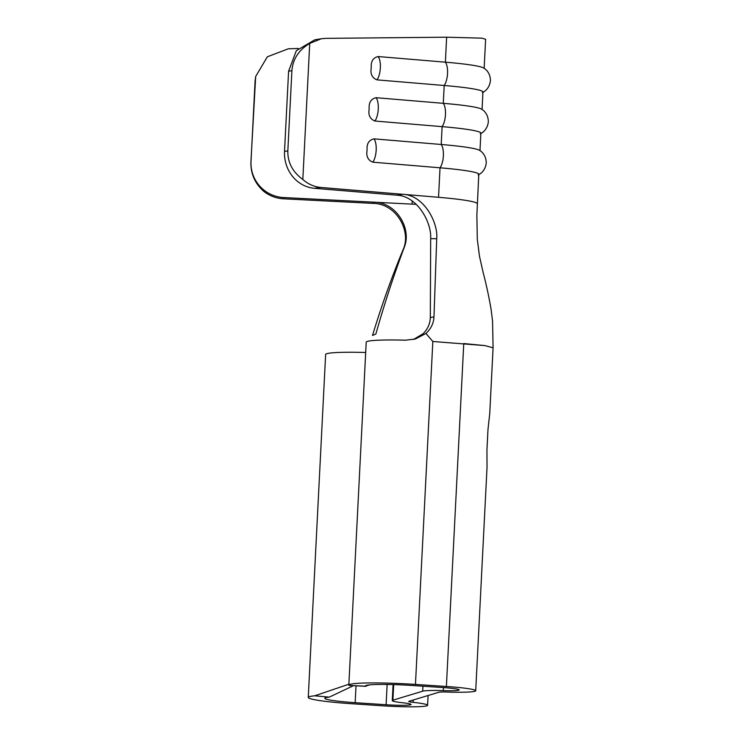 <?xml version="1.0" encoding="UTF-8"?>
<svg xmlns="http://www.w3.org/2000/svg" width="744" height="744" viewBox="0 0 744 744"><rect width="100%" height="100%" fill="white"/><g stroke="black" fill="none" stroke-linecap="round" stroke-linejoin="round"><path stroke-width="1.12" d="M369.201 108.838C368.671 102.598 370.968 98.887 376.101 97.706A13.392 5.301 94.8 0 1 378.259 109.024A13.392 5.301 94.8 0 1 374.92 121.03C369.963 119.031 368.057 114.967 369.201 108.838M367.118 149.99C366.587 143.75 368.885 140.039 374.009 138.858A13.392 5.301 94.8 0 1 376.176 150.176A13.392 5.301 94.8 0 1 372.828 162.183C367.88 160.183 365.974 156.119 367.118 149.99M371.284 67.685C370.754 61.445 373.051 57.734 378.185 56.553A13.392 5.301 94.8 0 1 380.351 67.871A13.392 5.301 94.8 0 1 377.003 79.868C372.047 77.878 370.14 73.814 371.284 67.685M422.927 686.21L422.676 691.185L392.888 700.197A27.547 2.093 2.9 0 0 392.274 700.606A27.547 2.093 2.9 0 0 403.025 702.81A20.665 1.572 2.9 0 1 411.088 704.466A20.665 1.572 2.9 0 1 386.099 704.745L355.167 702.68A38.567 2.929 2.9 0 1 324.765 698.263A38.567 2.929 2.9 0 1 325.63 697.705A38.567 2.929 2.9 0 1 329.276 697.128L314.703 695.807L348.88 684.21M365.685 352.489A55.103 4.185 -177.1 0 0 326.867 353.679A55.103 4.185 -177.1 0 0 325.63 354.479L308.258 697.435A55.103 4.185 2.9 0 1 309.495 696.626A55.103 4.185 2.9 0 1 314.703 695.807M422.676 691.185A27.547 2.093 2.9 0 1 443.284 690.627L443.433 687.577M309.727 43.385C298.781 50.043 292.848 59.139 291.899 70.68L287.835 150.939C287.612 162.499 292.606 172.004 302.827 179.453L309.727 43.385L321.306 38.753L325.77 38.363L446.642 37.2L481.907 38.158L485.618 39.283L484.149 68.336M302.827 179.453A34.438 31.518 82.9 0 0 320.915 187.46L314.303 188.279L396.766 195.17L402.885 194.314L320.915 187.46M402.885 194.314L402.932 194.314C423.857 195.17 438.263 222.41 436.719 238.712L433.975 316.87C433.659 323.259 430.981 328.792 425.949 333.461L415.431 338.994L405.629 340.185A55.103 4.185 -177.1 0 0 366.206 342.194L348.834 685.14A55.103 4.185 2.9 0 1 415.459 684.424L446.391 686.489A37.191 2.827 2.9 0 1 475.714 690.739A37.191 2.827 2.9 0 1 447.06 692.041A11.021 0.837 2.9 0 0 438.811 692.264L409.033 701.276A11.021 0.837 2.9 0 0 408.782 701.443A11.021 0.837 2.9 0 0 413.087 702.327A37.191 2.827 2.9 0 1 427.595 705.303A37.191 2.827 2.9 0 1 382.621 705.796L351.689 703.731A55.103 4.185 2.9 0 1 308.258 697.435M475.714 690.739L487.032 467.213L486.948 449.99L487.99 429.418L489.747 413.571L493.086 347.792L492.565 321.287L491.021 308.862C488.696 295.647 486.092 283.622 483.2 272.778L479.489 256.262L477.285 239.215L476.867 215.304L478.783 174.282A64.747 4.91 -177.1 0 0 440.029 167.8L372.828 162.183M478.141 174.924C480.001 174.217 485.311 171.027 486.251 162.973C486.223 155.338 481.638 151.423 479.387 150.26A64.747 4.91 -177.1 0 0 441.211 144.485L374.009 138.858M479.982 150.641L480.866 133.13A64.747 4.91 -177.1 0 0 442.113 126.647L374.92 121.03M480.224 133.771C482.084 133.064 487.394 129.875 488.334 121.821C488.306 114.185 483.721 110.27 481.47 109.108A64.747 4.91 -177.1 0 0 443.294 103.323L376.101 97.706M482.066 109.489L482.949 91.977A64.747 4.91 -177.1 0 0 444.196 85.495L377.003 79.868M482.307 92.619C484.167 91.912 489.478 88.722 490.417 80.668C490.398 73.033 485.804 69.118 483.563 67.946A64.747 4.91 -177.1 0 0 445.377 62.17L378.185 56.553M291.899 70.68L288.588 71.229L284.524 151.348L287.835 150.939M288.588 71.229L296.326 50.685L314.675 39.86L321.306 38.753M413.432 339.487L423.048 333.786C427.698 329.108 430.125 323.687 430.32 317.53L430.674 238.684C431.752 222.53 417.44 196.044 396.812 195.179L396.766 195.17M314.303 188.279A34.438 31.518 -97.1 0 1 284.524 151.348M373.674 202.163L373.721 202.163C396.533 202.312 411.544 228.51 404.531 246.608C393.855 275.029 384.295 304.166 375.869 334.01L372.502 335.488C381.495 305.803 391.818 276.898 403.471 248.775C411.153 230.78 396.375 203.558 372.977 203.382L373.674 202.163L283.669 197.551L283.464 198.797L372.977 203.382M475.053 202.359A64.747 4.91 -177.1 0 1 477.285 203.772A64.747 4.91 -177.1 0 0 475.053 202.359A64.747 4.91 -177.1 0 0 461.615 199.755A64.747 4.91 -177.1 0 0 438.532 197.3L402.932 194.314M446.391 686.489L463.763 343.542L484.883 345.597L493.058 347.792L484.883 345.597L432.831 341.477L425.949 333.461M369.675 684.861L365.425 686.182A38.567 2.929 2.9 0 1 365.341 685.977A38.567 2.929 2.9 0 1 411.981 685.475L442.913 687.54A20.665 1.572 2.9 0 1 459.206 689.902A20.665 1.572 2.9 0 1 443.284 690.627M329.276 697.128L353.102 685.847M365.425 686.182L348.945 685.438A55.103 4.185 2.9 0 1 348.834 685.14M365.89 686.312L348.945 685.438M404.531 246.608L403.471 248.775M430.32 317.53L433.975 316.87M436.719 238.712L430.674 238.684M283.464 198.797A34.438 34.336 -170.7 0 1 263.702 191.301C254.904 183.424 250.644 173.696 250.914 162.108L251.016 161.485A34.438 34.336 9.3 0 0 283.669 197.551M298.307 48.472L288.263 48.816L267.347 56.795L255.676 76.502L250.914 162.108M254.978 81.859L255.676 76.502M255.071 81.375L251.016 161.485M356.013 685.949L355.167 702.68M446.642 37.2L445.377 62.17A13.392 5.301 94.8 0 1 447.544 73.489A13.392 5.301 94.8 0 1 444.196 85.495L443.294 103.323A13.392 5.301 94.8 0 1 445.461 114.65A13.392 5.301 94.8 0 1 442.113 126.647L441.211 144.485A13.392 5.301 94.8 0 1 443.377 155.803A13.392 5.301 94.8 0 1 440.029 167.8L438.532 197.3M416.259 204.34A48.211 3.664 2.9 0 1 412.037 204.135L373.721 202.163M412.195 200.964L412.037 204.135M413.199 700.011L413.087 702.327M387.131 684.452L386.099 704.745M432.831 341.477L415.459 684.424M393.678 684.592L392.888 700.197M428.088 695.51L427.595 705.303M392.274 700.606L393.083 684.573"/></g></svg>

